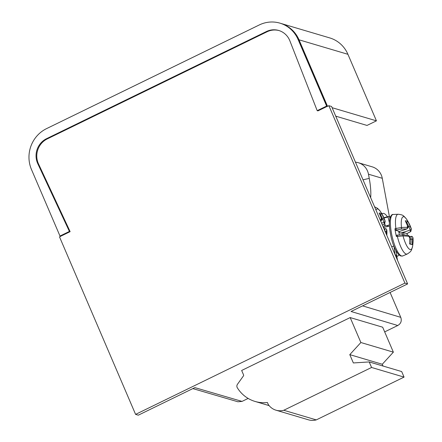 <?xml version="1.0" encoding="UTF-8"?>
<svg xmlns="http://www.w3.org/2000/svg" width="442" height="442" viewBox="0 0 442 442"><rect width="100%" height="100%" fill="white"/><g stroke="black" fill="none" stroke-linecap="round" stroke-linejoin="round"><path stroke-width="0.66" d="M403.988 234.917L403.568 232.647L402.281 232.962L402.358 234.851M407.054 233.459A20.575 5.542 -102.9 0 1 407.425 235.199M406.806 233.525L403.568 232.647M405.353 220.978L407.496 225.729L407.275 227.415A36.918 6.182 164.6 0 0 401.48 227.519L395.872 228.481A20.409 5.497 -102.9 0 1 398.192 214.248L393.269 214.464A21.299 5.735 77.1 0 0 391.684 234.393A21.299 5.735 77.1 0 0 401.546 255.968A21.299 5.735 77.1 0 0 401.59 255.984A21.299 5.735 77.1 0 0 402.756 255.94L407.281 253.99A20.409 5.497 -102.9 0 1 406.165 254.034A20.409 5.497 -102.9 0 1 406.104 254.017A20.409 5.497 -102.9 0 1 397.347 236.409L397.33 235.105L402.027 234.857A1.232 0.901 91.8 0 1 402.187 234.846L396.435 235.194L396.386 236.509L403.049 235.934A36.918 4.448 -5.7 0 1 408.944 236.371L409.844 238.387A36.918 34.15 100.3 0 1 409.557 243.923A36.741 0.63 13.5 0 1 411.126 244.371A36.741 0.63 13.5 0 1 412.176 244.697M396.386 236.509A20.575 5.542 -102.9 0 1 394.944 228.752L395.562 230.271L398.678 231.194L399.375 234.917M395.562 230.271L396.386 230.033L395.872 228.481L394.944 228.752M387.905 226.459A13.238 3.569 77.1 0 0 387.192 225.519M385.021 224.647A13.238 3.569 77.1 0 0 383.772 228.254M381.921 213.878A24.63 6.636 -102.9 0 1 382.794 213.414A24.63 6.636 -102.9 0 1 383.827 213.464A24.63 6.636 -102.9 0 1 387.413 216.779M396.468 256.399A24.63 6.636 -102.9 0 1 396.286 257.437M370.667 197.668A30.791 8.293 77.1 0 0 369.247 178.391L368.468 174.198A15.393 14.658 106.5 0 0 367.479 170.938A15.393 14.658 106.5 0 0 358.39 162.739A15.393 14.658 106.5 0 0 355.467 162.203M397.546 260.388L396.789 256.327M389.38 216.497L382.275 178.292A15.393 14.658 -73.5 0 0 381.286 175.032A15.393 14.658 -73.5 0 0 372.197 166.833L358.39 162.739M335.986 116.754L336.693 116.439L367.015 125.434L376.44 120.843L347.926 54.305L299.013 39.808L327.533 106.345L328.881 105.688L404.922 283.112L135.589 414.381L138.296 415.182L194.856 387.617L242.028 401.408L248.144 398.43M384.678 331.887L397.75 325.511L351.07 311.483L407.629 283.919L331.588 106.489L328.881 105.688M336.693 116.439L335.727 116.158M376.44 120.843L332.102 107.699M299.013 39.808A30.791 29.316 -73.5 0 0 280.83 23.415A30.791 29.316 -73.5 0 0 280.742 23.387M135.589 414.381L59.543 236.956L60.841 236.183M404.922 283.112L407.629 283.919M383.032 366.031L382.275 364.263L393.363 352.158L382.673 327.207L350.186 317.571L241.658 370.468L243.542 374.855A1.232 1.171 -73.5 0 1 243.597 375.683L237.465 384.286A3.077 2.934 106.5 0 0 237.326 387.783A33.868 32.249 106.5 0 0 255.056 401.441L269.123 405.612M350.186 317.571L360.876 342.522L349.788 354.633L353.351 362.948L369.197 361.932L371.573 367.473L283.77 410.27A15.393 14.658 106.5 0 1 276.018 410.198A15.393 14.658 106.5 0 1 268.239 404.43L267.416 402.502A33.868 32.249 106.5 0 1 255.056 401.441M393.363 352.158L360.876 342.522M276.018 410.198L308.505 419.834A15.393 14.658 -73.5 0 0 316.257 419.9L404.06 377.109L401.684 371.562L369.197 361.932M283.77 410.27L316.257 419.9M371.573 367.473L404.06 377.109M349.788 354.633L382.275 364.263M397.75 325.511C400.949 323.616 401.955 320.892 400.761 317.345L390.098 292.46M192.85 388.595L237.918 401.778L242.028 401.408M386.584 229.741A36.918 4.448 -5.7 0 1 386.855 230.227L386.186 228.912A1.232 1.216 131.8 0 1 386.584 229.741L386.297 234.144M381.573 223.116L384.076 222.343A35.691 5.973 -15.4 0 1 383.999 224.083A1.232 1.193 34.1 0 0 384.7 223.602L385.175 221.215A36.918 6.182 164.6 0 0 384.921 220.785L384.015 218.768A36.918 35.885 -63.4 0 0 381.711 213.823A36.741 8.995 144.7 0 0 380.612 213.271A36.741 8.995 144.7 0 0 379.103 213.044L381.324 217.967L381.103 219.652A36.918 6.182 164.6 0 0 380.065 219.602M384.921 220.785A1.232 1.21 137.5 0 1 384.076 222.343L382.623 219.094L384.015 218.768M386.369 231.426L384.899 231.332C384.844 229.503 384.96 228.597 385.242 228.613L383.988 228.746M381.706 213.823L380.021 214.702M347.926 54.305A30.791 29.316 -73.5 0 0 329.743 37.913L280.83 23.415M402.281 232.962L400.469 233.116L410.248 230.105L408.795 226.851L410.187 226.525A36.918 35.885 -63.4 0 0 407.883 221.58A36.741 8.995 144.7 0 0 406.778 221.028A36.741 8.995 144.7 0 0 405.275 220.807M398.806 231.718L400.469 233.116M412.756 237.498A36.918 4.448 -5.7 0 1 413.027 237.984L412.358 236.674A1.232 1.216 131.8 0 1 412.756 237.498L412.182 244.702M411.088 228.542A1.232 1.21 137.5 0 1 410.248 230.105A35.691 5.973 -15.4 0 1 410.17 231.846A1.232 1.193 34.1 0 0 410.867 231.365L411.347 228.978A36.918 6.182 164.6 0 0 411.088 228.542L410.187 226.525M407.878 221.58L406.187 222.459M398.778 231.724L406.773 228.989L398.772 231.68M411.414 236.371L412.358 236.669A1.232 1.216 131.8 0 0 411.414 236.371C411.132 236.359 411.016 237.26 411.071 239.089A35.691 34.691 116.6 0 1 410.745 244.26M69.416 231.437L59.985 236.028L60.709 236.243L70.134 231.652L38.515 163.921L37.791 163.711L69.416 231.437L70.134 231.652M279.101 30.586A18.476 17.592 -73.5 0 0 267.084 31.769L47.305 138.882A18.476 17.592 -73.5 0 0 38.515 163.921M59.985 236.028L31.47 169.496A30.791 29.316 106.5 0 1 46.52 128.644L259.299 24.945A30.791 29.316 106.5 0 1 279.93 23.144L280.653 23.36A30.791 29.316 -73.5 0 1 298.836 39.752L327.351 106.29L317.925 110.881L317.201 110.671L289.875 40.852A18.476 17.592 -73.5 0 0 289.654 40.31A18.476 17.592 -73.5 0 0 278.742 30.476A18.476 17.592 -73.5 0 0 266.36 31.553L46.587 138.666A18.476 17.592 -73.5 0 0 37.553 163.181A18.476 17.592 -73.5 0 0 37.791 163.711M279.93 23.144A30.791 29.316 106.5 0 1 298.112 39.542L326.627 106.074L317.201 110.671M327.351 106.29L326.627 106.074M383.965 217.961L388.054 217.028L389.396 222.669M384.728 223.564L385.396 225.928L389.413 225.011M390.352 216.934L388.733 216.475L388.054 217.028M383.833 217.646L388.733 216.475M387.33 225.486L388.159 226.398M394.91 254.233L396.877 256.073L395.844 250.509M391.673 246.686L393.894 246.177M393.982 246.155L394.971 254.222M394.75 248.233L394.142 246.796M399.104 255.028L397.739 256.106L395.8 256.316M408.944 236.371A1.232 1.094 -82.2 0 0 408.032 235.277L402.187 234.846A1.232 0.901 91.8 0 1 403.049 235.934A16.824 4.53 77.1 0 0 410.021 249.487A16.824 4.53 77.1 0 0 410.071 249.503A16.824 4.53 77.1 0 0 412.585 246.316A36.946 36.946 0 0 0 413.027 237.984M397.303 235.105L396.48 235.199M382.275 178.292L368.468 174.198M362.589 305.87L400.761 317.345M363.015 179.817L369.247 178.391M374.578 206.801L377.556 208.331L380.137 211.099A16.824 4.53 77.1 0 0 377.866 209.033A16.824 4.53 77.1 0 0 377.816 209.016A16.824 4.53 77.1 0 0 375.96 210.027M383.999 224.083L382.413 225.077M385.242 228.613A1.232 1.216 131.8 0 1 386.181 228.912M380.7 221.077A1.232 1.099 -85.8 0 0 381.103 219.652M380.435 214.387A35.691 34.691 116.6 0 1 382.623 219.094L381.711 219.376M381.324 217.967L379.192 213.094M398.192 214.248C403.331 214.889 403.176 215.381 406.308 218.856A16.824 4.53 77.1 0 0 404.038 216.79A16.824 4.53 77.1 0 0 403.982 216.773A16.824 4.53 77.1 0 0 401.48 227.519A1.232 0.912 85.4 0 1 400.96 229.111A35.691 5.973 -15.4 0 1 406.563 229.011A1.232 1.099 -85.8 0 0 407.275 227.415M410.17 231.846L407.502 233.293M410.867 231.365L407.601 233.232M407.413 233.304L406.684 233.569M409.662 243.951L409.844 238.387M396.386 230.033L400.96 229.111M406.607 222.144A35.691 34.691 116.6 0 1 408.795 226.851L407.883 227.133M407.496 225.729L405.358 220.851M409.961 239.227L412.541 239.183M298.836 39.752L298.112 39.542M267.084 31.769L266.36 31.553M46.587 138.666L47.305 138.882M389.524 216.53L389.877 218.431M407.281 253.99C411.629 251.183 411.281 250.807 412.585 246.316M402.756 255.94L400.822 256.029L398.761 254.708C395.375 250.669 392.805 244.697 391.059 236.779C389.308 228.713 388.938 222.508 389.943 218.16C390.966 215.353 392.076 214.121 393.269 214.464M383.866 227.381L389.463 226.1M381.783 213.646L382.794 213.414M384.7 223.602L382.424 225.105M386.811 235.337A36.946 36.946 0 0 0 386.855 230.227M385.175 221.215A36.946 36.946 0 0 0 380.137 211.099M386.186 228.912L385.197 228.597M380.628 221.221C381.844 220.304 382.109 219.238 381.429 218.022M407.513 233.288L406.751 233.569M409.949 238.426C410.099 237.023 409.452 235.978 408.016 235.277M411.347 228.978A36.946 36.946 0 0 0 406.308 218.856M406.8 228.978C408.01 228.061 408.281 226.995 407.601 225.785M409.563 236.581L411.358 236.354M395.894 256.531L397.739 256.106"/></g></svg>
